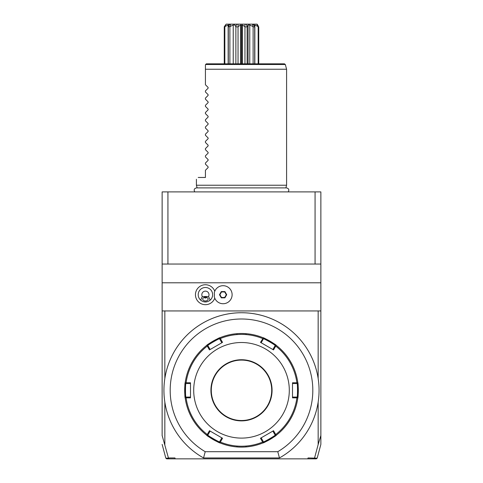 <?xml version="1.0" encoding="UTF-8"?>
<svg xmlns="http://www.w3.org/2000/svg" width="483" height="483" viewBox="0 0 483 483"><rect width="100%" height="100%" fill="white"/><g stroke="black" fill="none" stroke-linecap="round" stroke-linejoin="round"><path stroke-width="0.72" d="M315.067 191.896L320.863 191.896L320.863 264.044L167.933 264.044L167.933 191.896L315.067 191.896L315.067 264.044M162.137 435.708L162.137 191.896L167.933 191.896M307.731 458.85L308.063 457.95L317.168 458.18L316.299 458.85L166.701 458.85L165.832 458.18L162.137 444.384M314.536 458.168L313.727 458.85M175.269 458.85L174.937 457.95L168.428 457.95L169.273 458.85L172.274 458.85M162.137 435.497L168.428 457.95M164.842 444.553L164.842 402.104M314.572 457.95L318.158 444.553L318.158 402.104M318.158 444.553L320.863 435.497L320.863 443.901L320.863 435.708M162.137 310.943L164.842 310.943L164.842 378.515A77.558 77.558 0 0 1 318.158 378.515L318.158 310.943L320.863 310.943L320.863 264.044M320.863 435.497L320.863 310.943M279.452 457.95A77.558 77.558 0 0 0 301.12 340.696A77.558 77.558 0 0 0 181.88 340.696A77.558 77.558 0 0 0 203.548 457.95L279.452 457.95L277.785 451.702A71.315 71.315 0 0 0 295.97 344.282A71.315 71.315 0 0 0 187.03 344.282A71.315 71.315 0 0 0 205.215 451.702L277.785 451.702M203.548 457.95L205.215 451.702M219.904 337.756A56.819 56.819 0 0 1 219.91 337.75A56.819 56.819 0 0 1 263.09 337.75A56.819 56.819 0 0 1 263.096 337.756M263.229 337.81A56.819 56.819 0 0 1 276.101 345.242M276.216 345.327A56.819 56.819 0 0 1 276.222 345.333A56.819 56.819 0 0 1 297.812 382.729A56.819 56.819 0 0 1 297.812 382.735A56.819 56.819 0 0 1 297.818 382.808M297.83 382.874A56.819 56.819 0 0 1 297.83 397.738M297.812 397.883A56.819 56.819 0 0 1 297.812 397.889A56.819 56.819 0 0 1 276.222 435.286A56.819 56.819 0 0 1 276.216 435.286C276.976 435.485 262.891 443.611 263.09 442.863A56.819 56.819 0 0 1 263.09 442.863A56.819 56.819 0 0 1 219.91 442.863A56.819 56.819 0 0 1 219.904 442.863C220.115 443.617 206.036 435.491 206.778 435.28A56.819 56.819 0 0 1 206.778 435.286A56.819 56.819 0 0 1 185.188 397.889A56.819 56.819 0 0 1 185.188 397.883M276.101 435.376A56.819 56.819 0 0 1 263.229 442.808M245.189 447.004L246.402 446.914L246.01 446.552M246.052 446.944L244.905 447.023M242.744 447.113L242.406 447.119M246.01 334.061L246.402 333.705L242.605 333.499M245.189 333.608L245.581 333.638M298.289 392.111L298.234 393.422M298.204 393.856L298.228 393.536M298.234 393.325L298.265 392.812M298.313 389.473L298.271 388.042M298.252 387.535L298.234 387.197M298.126 385.621L297.745 385.796M237.811 333.608L236.598 333.705L236.99 334.061M236.948 333.675L238.095 333.59M240.256 333.505L240.594 333.499M236.99 446.552L236.598 446.914L240.395 447.113M237.811 447.004L237.437 446.98M219.771 442.808A56.819 56.819 0 0 1 206.899 435.376M185.17 397.744A56.819 56.819 0 0 1 185.17 382.874M185.182 382.808A56.819 56.819 0 0 1 185.188 382.759A56.819 56.819 0 0 1 185.188 382.729A56.819 56.819 0 0 1 206.778 345.333A56.819 56.819 0 0 1 206.784 345.327M206.899 345.242A56.819 56.819 0 0 1 219.771 337.81M184.711 388.507L184.766 387.191M184.796 386.756L184.772 387.082M184.766 387.288L184.735 387.801M184.687 391.139L184.729 392.576M184.748 393.084L184.766 393.422M184.874 394.991L185.255 394.816M185.188 397.889L186.094 397.841A55.913 55.913 0 0 0 207.273 434.525L206.778 435.286A56.819 56.819 0 0 1 185.188 397.889C184.639 398.445 184.639 382.18 185.188 382.723A56.819 56.819 0 0 1 206.778 345.333C206.036 345.128 220.115 336.995 219.91 337.75A56.819 56.819 0 0 1 241.5 333.493M206.778 345.333L207.273 346.094A55.913 55.913 0 0 0 186.094 382.771L185.188 382.729M207.847 345.544C207.195 345.291 219.674 338.088 219.56 338.782L221.854 342.755L210.141 349.523L207.847 345.544L207.129 345.375M210.141 349.523L222.524 342.369L219.91 337.75M263.229 338.076L260.476 342.369L273.529 349.909L272.859 349.523L275.153 345.544C275.805 345.291 263.326 338.088 263.44 338.782L263.09 337.75C262.885 336.995 276.964 345.128 276.222 345.333A56.819 56.819 0 0 1 297.812 382.729C298.361 382.174 298.361 398.433 297.812 397.889A56.819 56.819 0 0 1 276.222 435.286L275.727 434.525A55.913 55.913 0 0 0 296.906 397.841L292.505 397.847L292.505 382.771L296.906 382.771A55.913 55.913 0 0 0 275.727 346.094L273.529 349.909M263.229 442.537L263.44 441.836C263.332 442.531 275.811 435.322 275.153 435.074L272.859 431.096L273.529 430.709L260.476 438.244L263.09 442.863A56.819 56.819 0 0 1 219.91 442.863L222.524 438.244L209.471 430.709L210.141 431.096L207.847 435.074C207.195 435.328 219.674 442.531 219.56 441.836L219.771 442.537M190.495 397.847L190.495 397.074L185.907 397.074C185.363 397.521 185.357 383.104 185.907 383.544L190.495 383.544L190.495 382.771L190.495 397.847L186.094 397.841M185.406 383.007L185.907 383.544M186.094 382.771L190.495 382.771M207.273 434.525L209.471 430.709M241.5 438.105A47.799 47.799 0 0 1 193.701 390.306A47.799 47.799 0 0 1 241.5 342.507A47.799 47.799 0 0 1 289.299 390.306A47.799 47.799 0 0 1 241.5 438.105M209.471 349.909L207.273 346.094M222.524 342.369L221.854 342.755M219.771 338.076L219.56 338.782M273.529 430.709L275.727 434.525M241.5 360.095A30.212 30.212 0 0 1 271.712 390.306A30.212 30.212 0 0 1 241.5 420.518A30.212 30.212 0 0 1 211.288 390.306A30.212 30.212 0 0 1 241.5 360.095M260.476 342.369L261.146 342.755L263.44 338.782M275.727 346.094L276.222 345.333M297.812 382.729L296.906 382.771M292.505 382.771L292.505 383.544L297.093 383.544C297.637 383.097 297.643 397.515 297.093 397.074L292.505 397.074L292.505 397.847M296.906 397.841L297.812 397.889M260.476 438.244L261.146 437.858L263.44 441.836M275.153 435.074L275.871 435.237M297.594 397.606L297.093 397.074M292.505 383.544L292.505 397.074M297.093 383.544L297.594 383.007M275.871 345.375L275.153 345.544M261.158 342.731L272.859 349.523M221.854 437.858L219.56 441.836M207.129 435.237L207.847 435.074M185.907 397.074L185.406 397.606M190.495 397.074L190.495 383.544M168.464 458.168L165.832 458.18M162.137 264.044L167.933 264.044M320.863 282.79L162.137 282.79M318.158 310.943L164.842 310.943M214.778 291.237A9.98 9.98 0 0 0 195.446 294.708A9.98 9.98 0 0 0 214.778 298.186M214.265 292.909L214.259 292.94A9.02 9.02 0 0 1 228.115 287.216A9.02 9.02 0 0 1 228.115 302.207A9.02 9.02 0 0 1 214.259 296.484L214.265 296.514M214.259 296.484A9.008 9.008 0 0 0 214.259 292.94M209.006 300.975A7.215 7.215 0 0 0 205.426 287.494A7.215 7.215 0 0 0 201.846 300.975M203.041 301.519A7.215 7.215 0 0 0 203.391 301.634M204.212 301.821A7.215 7.215 0 0 0 206.639 301.821M207.461 301.634A7.215 7.215 0 0 0 207.811 301.519M208.547 296.514L210.196 300.124C207.014 302.575 203.832 302.575 200.65 300.124L202.299 296.514L208.547 296.514A3.61 3.61 0 0 0 203.108 291.949A3.61 3.61 0 0 0 202.299 296.514M205.426 300.975A2.705 1.914 0 0 1 202.721 299.068A2.705 1.914 0 0 1 205.426 297.154A2.705 1.914 0 0 1 208.131 299.068A2.705 1.914 0 0 1 205.426 300.975M203.874 297.498L205.426 298.083L206.978 297.498M226.714 294.708L224.909 291.581L221.292 291.581L219.487 294.708L221.292 297.842L224.909 297.842L226.714 294.708L226.298 294.708L224.704 291.943L221.504 291.943L219.904 294.708L221.504 297.48L224.704 297.48L226.298 294.708M224.909 297.842L224.704 297.48M221.292 297.842L221.504 297.48M219.487 294.708L219.904 294.708M221.292 291.581L221.504 291.943M224.909 291.581L224.704 291.943M197.124 187.893L196.406 185.224L286.594 185.224L286.594 69.244L205.426 69.244L205.426 64.734L205.426 84.754L208.113 87.441L208.113 88.202L205.426 90.889L208.113 88.202M255.386 24.15L253.177 24.15L256.841 24.15L257.874 26.487L258.743 26.855L258.743 63.834L284.451 63.834L206.326 63.834L205.426 64.734M206.326 63.834L224.837 63.834L224.837 26.855L226.159 24.15L253.177 24.15L254.71 26.487L253.877 24.995L255.066 25.158M229.884 26.855L229.884 63.834L228.296 63.834L228.296 26.855L230.222 26.487L230.53 24.15M229.884 63.834L254.71 63.834L254.71 26.487L254.704 26.855L253.116 26.855L253.116 63.834M257.874 26.487L254.843 24.995L254.843 63.834L258.743 63.834M248.087 25.158L248.075 63.834L248.087 24.995L247.302 26.487L246.125 24.15M258.163 26.855L258.163 63.834M252.47 24.15L253.116 26.855M252.778 26.487L249.765 24.995L249.765 63.834M249.765 24.995L248.087 24.995M244.664 26.487L242.466 24.995L241.591 25.104A4.021 4.021 0 0 1 241.409 25.104L240.534 24.995L238.336 26.487L237.835 24.15L245.165 24.15L244.664 26.487L244.959 26.855L247.127 26.855L247.302 26.487M247.127 26.855L247.127 63.834M244.959 26.855L244.959 63.834M242.466 24.995L242.466 63.834M241.591 63.834L241.591 25.104M241.409 63.834L241.409 25.104M240.534 24.995L240.534 63.834M235.632 26.468L235.873 26.855L238.041 26.855L238.336 26.487M238.041 26.855L238.041 63.834M235.873 26.855L235.873 63.834M236.875 24.15L235.698 26.487L234.913 24.995L233.235 24.995L233.235 63.834M233.235 24.995L230.222 26.487M229.823 24.15L228.296 26.855L229.123 24.995L228.157 24.995L228.157 63.834M228.157 24.995L225.126 26.487M224.257 63.834L224.257 26.855L224.42 26.487L224.257 26.855L224.837 26.855M224.42 26.487L226.159 24.15M258.345 26.118L257.101 24.15M205.426 91.969L208.113 94.656L205.426 91.969L205.426 90.889M208.113 94.656L208.113 95.417L205.426 98.103L208.113 95.417M205.426 99.184L208.113 101.871L205.426 99.184L205.426 98.103M208.113 101.871L208.113 102.631L205.426 105.318L208.113 102.631M205.426 106.399L208.113 109.086L205.426 106.399L205.426 105.318M208.113 109.086L208.113 109.846L205.426 112.533L208.113 109.846M205.426 113.614L208.113 116.3L205.426 113.614L205.426 112.533M208.113 116.3L208.113 117.067L205.426 119.748L208.113 117.067M205.426 120.828L208.113 123.515L205.426 120.828L205.426 119.748M208.113 123.515L208.113 124.282L205.426 126.963L208.113 124.282M205.426 128.043L208.113 130.73L205.426 128.043L205.426 126.963M208.113 130.73L208.113 131.497L205.426 134.177L208.113 131.497M205.426 135.258L208.113 137.945L205.426 135.258L205.426 134.177M208.113 137.945L208.113 138.712L205.426 141.392L208.113 138.712M205.426 142.473L208.113 145.16L205.426 142.473L205.426 141.392M208.113 145.16L208.113 145.926L205.426 148.613L208.113 145.926M205.426 149.688L208.113 152.374L205.426 149.688L205.426 148.613M208.113 152.374L208.113 153.141L205.426 155.828L208.113 153.141M205.426 156.903L208.113 159.589L205.426 156.903L205.426 155.828M208.113 159.589L208.113 160.356L205.426 163.043L208.113 160.356M205.426 164.117L208.113 166.804L205.426 164.117L205.426 163.043M208.113 166.804L208.113 167.571L205.426 170.257L208.113 167.571M198.211 177.466C195.796 179.881 195.796 179.881 198.211 177.466C195.796 179.881 195.796 179.881 198.211 177.466L205.426 177.466L205.426 170.257M208.113 87.441L205.426 84.754M220.32 338.559A55.913 55.913 0 0 1 262.68 338.559M262.68 442.06A55.913 55.913 0 0 1 220.32 442.06M241.5 359.732A30.574 30.574 0 0 1 272.074 390.306A30.574 30.574 0 0 1 241.5 420.88A30.574 30.574 0 0 1 210.926 390.306A30.574 30.574 0 0 1 241.5 359.732M286.594 69.244L285.32 64.499L205.661 64.499M317.168 458.18L320.863 444.384M184.892 385.41L185.255 385.796M298.108 395.209L297.745 394.816M194.788 191.896C193.617 189.825 194.184 188.491 196.49 187.893L286.51 187.893C288.816 188.491 289.383 189.825 288.212 191.896M285.876 187.893L286.594 185.224M285.32 64.499L284.451 63.834M254.71 63.834L254.71 26.523M228.29 63.834L228.29 26.523M196.406 185.224L196.406 179.271"/></g></svg>
